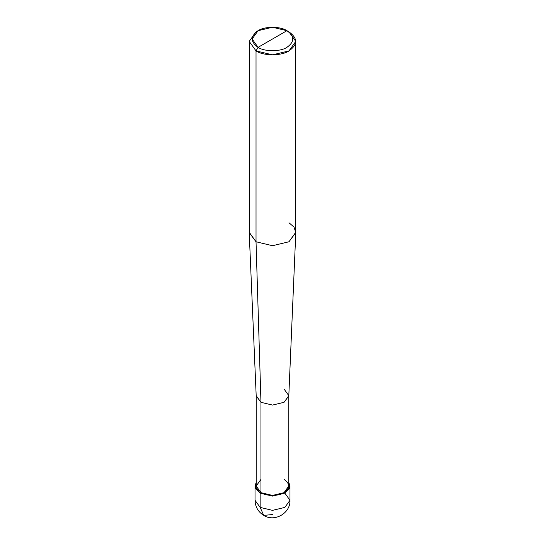 <?xml version="1.0" encoding="UTF-8"?>
<svg xmlns="http://www.w3.org/2000/svg" width="545" height="545" viewBox="0 0 545 545"><rect width="100%" height="100%" fill="white"/><g stroke="black" fill="none" stroke-linecap="round" stroke-linejoin="round"><path stroke-width="0.82" d="M255.026 486.011L255.026 500.276C255.237 506.864 258.153 511.905 263.766 515.406L260.149 507.409L255.026 500.276L260.149 507.409L260.149 493.143L255.476 488.286L256.191 482.393L255.026 486.011L260.149 493.143L272.5 496.1L284.851 493.143L289.974 486.011L288.809 482.393L289.524 488.286L284.851 493.143L272.5 496.1L260.149 493.143L260.966 492.666L260.149 493.143L260.149 507.409L263.766 515.406L272.5 514.541M263.766 515.406C274.66 522.403 290.58 513.165 289.974 500.276L284.851 507.409L272.5 510.365L260.149 507.409L272.5 510.365L284.851 507.409L289.974 500.276L284.851 493.143M260.966 479.355L256.191 486.011L260.966 492.666L260.966 402.319L256.027 241.769L256.027 50.91L272.5 54.847L288.973 50.91L295.799 41.393L288.973 31.883L286.915 30.697C294.688 36.242 294.688 41.795 286.915 47.34C280.43 51.83 264.57 51.83 258.085 47.34L286.915 30.697L272.5 27.25L258.085 30.697L252.117 39.015L258.085 47.34L256.027 50.91L256.027 241.769L260.966 402.319L260.966 492.666L256.191 486.011L256.191 395.663L260.966 402.319L256.198 395.895L249.208 232.586L256.027 241.769L249.201 232.259L249.201 41.393L256.027 50.91L249.201 41.4L256.027 31.883L249.201 41.393M258.085 47.34C250.312 41.795 250.312 36.242 258.085 30.697C264.57 26.208 280.43 26.208 286.915 30.697L258.085 47.34C264.57 51.83 280.43 51.83 286.915 47.34C294.688 41.795 294.688 36.242 286.915 30.697L288.973 31.883C297.856 38.225 297.856 44.567 288.973 50.91C281.561 56.04 263.439 56.04 256.027 50.91L258.085 47.34M295.799 41.393L295.799 232.259L288.973 241.769L272.5 245.706L256.027 241.769L272.5 245.706L288.973 241.769L295.792 232.586L288.802 395.895L284.034 402.319L272.5 405.078L260.966 402.319L272.5 405.078L284.034 402.319L288.809 395.663L288.809 486.011L284.034 492.666L272.5 495.425L260.966 492.666C266.158 496.263 278.842 496.263 284.034 492.666C290.253 488.231 290.253 483.796 284.034 479.355M288.809 395.663L284.034 389.007M295.792 232.586L293.987 227.061L288.973 222.748M289.974 500.276L289.974 486.011M256.027 31.883L258.085 30.697M288.973 31.883L286.915 30.697"/></g></svg>
